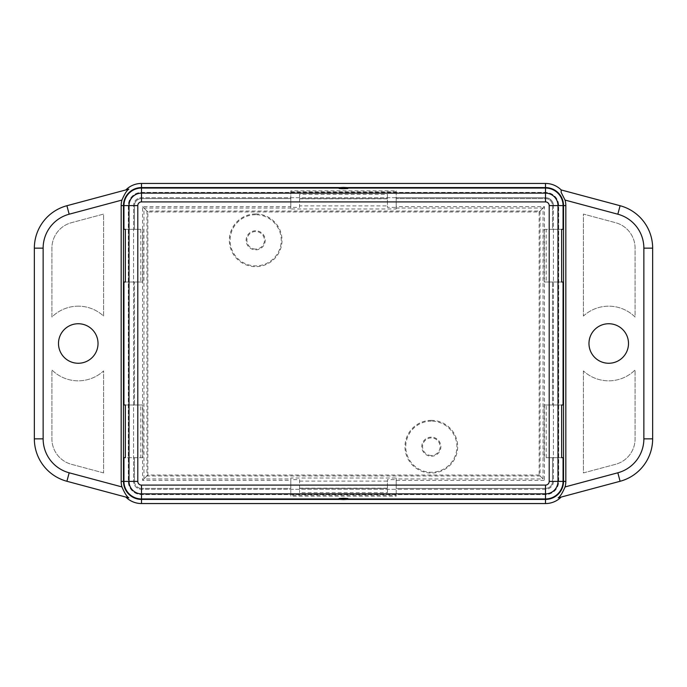 <?xml version="1.0" encoding="UTF-8"?>
<svg xmlns="http://www.w3.org/2000/svg" width="687" height="687" viewBox="0 0 687 687"><rect width="100%" height="100%" fill="white"/><g stroke="black" fill="none" stroke-linecap="round" stroke-linejoin="round"><path stroke-width="0.52" stroke-dasharray="3.44 2.58" d="M78.266 363.26A19.76 19.76 0 0 1 58.498 343.5A19.76 19.76 0 0 1 78.266 323.74A19.76 19.76 0 0 1 98.026 343.5A19.76 19.76 0 0 1 78.266 363.26M78.266 306.17A37.33 37.33 0 0 0 51.911 317.059L51.911 248.144A26.346 26.346 0 0 1 71.448 222.691L103.608 214.078L103.608 316.097A37.33 37.33 0 0 0 51.911 317.059L51.911 248.144A26.346 26.346 0 0 1 71.448 222.691L103.608 214.078L103.608 316.097A37.33 37.33 0 0 0 78.266 306.17M608.734 323.74A19.76 19.76 0 0 0 588.974 343.5A19.76 19.76 0 0 0 608.734 363.26A19.76 19.76 0 0 0 628.502 343.5A19.76 19.76 0 0 0 608.734 323.74M583.392 316.097A37.33 37.33 0 0 1 635.089 317.059L635.089 248.144A26.346 26.346 0 0 0 615.552 222.691L583.392 214.078L583.392 316.097A37.33 37.33 0 0 1 635.089 317.059L635.089 248.144A26.346 26.346 0 0 0 615.552 222.691L583.392 214.078L583.392 316.097M431.324 437.147A9.549 9.549 0 0 0 421.775 446.696A9.549 9.549 0 0 0 431.324 456.245A9.549 9.549 0 0 0 440.874 446.696A9.549 9.549 0 0 0 431.324 437.147M431.324 455.481A8.785 8.785 0 0 1 422.548 446.696A8.785 8.785 0 0 1 431.324 437.911A8.785 8.785 0 0 1 440.109 446.696A8.785 8.785 0 0 1 431.324 455.481M431.324 421.114A25.582 25.582 0 0 0 405.742 446.696A25.582 25.582 0 0 0 431.324 472.278A25.582 25.582 0 0 0 456.907 446.696A25.582 25.582 0 0 0 431.324 421.114M431.324 420.35A26.346 26.346 0 0 0 404.978 446.696A26.346 26.346 0 0 0 431.324 473.042A26.346 26.346 0 0 0 457.671 446.696A26.346 26.346 0 0 0 431.324 420.35M255.676 230.755A9.549 9.549 0 0 0 246.126 240.304A9.549 9.549 0 0 0 255.676 249.853A9.549 9.549 0 0 0 265.225 240.304A9.549 9.549 0 0 0 255.676 230.755M255.676 249.089A8.785 8.785 0 0 1 246.891 240.304A8.785 8.785 0 0 1 255.676 231.519A8.785 8.785 0 0 1 264.452 240.304A8.785 8.785 0 0 1 255.676 249.089M255.676 214.722A25.582 25.582 0 0 0 230.093 240.304A25.582 25.582 0 0 0 255.676 265.886A25.582 25.582 0 0 0 281.258 240.304A25.582 25.582 0 0 0 255.676 214.722M255.676 213.958A26.346 26.346 0 0 0 229.329 240.304A26.346 26.346 0 0 0 255.676 266.65A26.346 26.346 0 0 0 282.022 240.304A26.346 26.346 0 0 0 255.676 213.958M553.404 205.611A7.9 7.9 0 0 0 545.504 197.71L141.496 197.71A7.9 7.9 0 0 0 133.596 205.611L133.596 481.389A7.9 7.9 0 0 0 141.496 489.29L545.504 489.29A7.9 7.9 0 0 0 553.404 481.389L553.404 205.611A7.9 7.9 0 0 0 545.504 197.71L396.193 197.71L396.193 208.058L543.056 208.058L543.056 478.942L396.193 478.942L396.193 489.29L545.504 489.29A7.9 7.9 0 0 0 553.404 481.389L553.404 205.611M558.677 481.389L558.677 205.611A13.173 13.173 0 0 0 545.504 192.437L141.496 192.437A13.173 13.173 0 0 0 128.323 205.611L128.323 481.389A13.173 13.173 0 0 0 141.496 494.563L545.504 494.563A13.173 13.173 0 0 0 558.677 481.389L558.677 205.611A13.173 13.173 0 0 0 545.504 192.437L141.496 192.437A13.173 13.173 0 0 0 128.323 205.611L128.323 481.389A13.173 13.173 0 0 0 141.496 494.563L545.504 494.563A13.173 13.173 0 0 0 558.677 481.389M540.059 211.055L540.059 475.945L146.941 475.945L146.941 211.055L540.059 211.055L543.056 208.058M290.807 191.75L396.193 191.75L396.193 190.831L290.807 190.831L290.807 208.058L143.944 208.058L143.944 478.942L290.807 478.942L290.807 495.25L396.193 495.25L396.193 496.169L290.807 496.169L290.807 495.25M396.193 191.75L396.193 197.71L141.496 197.71A7.9 7.9 0 0 0 133.596 205.611L133.596 481.389A7.9 7.9 0 0 0 141.496 489.29L396.193 489.29L396.193 495.25M396.193 208.058L396.193 208.977L290.807 208.977L290.807 208.058M146.941 211.055L143.944 208.058M146.941 475.945L143.944 478.942M290.807 478.942L290.807 478.023L396.193 478.023L396.193 478.942M540.059 475.945L543.056 478.942M290.807 478.023L290.807 496.169M396.193 478.023L396.193 496.169M290.807 190.831L290.807 208.977M396.193 190.831L396.193 208.977M347.811 187.585L339.189 187.585M339.189 499.415L347.811 499.415M103.608 472.922L71.448 464.309A26.346 26.346 0 0 1 51.911 438.856L51.911 369.941A37.33 37.33 0 0 0 103.608 370.903L103.608 472.922L71.448 464.309A26.346 26.346 0 0 1 51.911 438.856L51.911 369.941A37.33 37.33 0 0 0 103.608 370.903L103.608 472.922M583.392 370.903L583.392 472.922L615.552 464.309A26.346 26.346 0 0 0 635.089 438.856L635.089 369.941A37.33 37.33 0 0 1 583.392 370.903L583.392 472.922L615.552 464.309A26.346 26.346 0 0 0 635.089 438.856L635.089 369.941A37.33 37.33 0 0 1 583.392 370.903M128.83 497.869L66.897 481.278A43.916 43.916 0 0 1 34.35 438.856L34.35 248.144A43.916 43.916 0 0 1 66.897 205.722L128.83 189.131M561.176 189.938L620.103 205.722A43.916 43.916 0 0 1 652.65 248.144L652.65 438.856A43.916 43.916 0 0 1 620.103 481.278L558.17 497.869M347.888 188.504L339.112 188.504M339.112 498.496L347.888 498.496M339.112 498.951L347.888 498.951M123.935 404.978L134.472 404.978L134.472 282.022L134.472 404.978L140.809 404.978L140.809 457.671L123.935 457.671M123.935 282.022L140.809 282.022L140.809 229.329L134.472 229.329L134.472 205.611L134.472 229.329L123.935 229.329M134.472 481.389L134.472 457.671L134.472 481.389A7.025 7.025 0 0 0 141.496 488.414A7.025 7.025 0 0 1 134.472 481.389M290.807 480.325L290.807 488.414L141.496 488.414L290.807 488.414L290.807 479.629L290.807 480.325L142.561 480.325L142.561 206.675L290.807 206.675L290.807 198.586L141.496 198.586A7.025 7.025 0 0 0 134.472 205.611A7.025 7.025 0 0 1 141.496 198.586L290.807 198.586L290.807 207.371L299.584 207.371L299.584 198.586L387.416 198.586L299.584 198.586L299.584 194.327L387.416 194.327L387.416 207.371L396.193 207.371L396.193 198.586L545.504 198.586A7.025 7.025 0 0 1 552.528 205.611L552.528 229.329L563.065 229.329M299.584 479.629L299.584 492.673L299.584 488.414L387.416 488.414L299.584 488.414L299.584 479.629L290.807 479.629M387.416 492.673L387.416 479.629L387.416 492.673L299.584 492.673M563.065 404.978L546.191 404.978L546.191 457.671L552.528 457.671L552.528 481.389A7.025 7.025 0 0 1 545.504 488.414L396.193 488.414L396.193 479.629L387.416 479.629M539.14 475.026L147.86 475.026L147.86 211.974L539.14 211.974L539.14 475.026L544.439 480.325L396.193 480.325L396.193 488.414L545.504 488.414A7.025 7.025 0 0 0 552.528 481.389L552.528 457.671L563.065 457.671M347.888 188.049L339.112 188.049M563.065 282.022L552.528 282.022L552.528 404.978L552.528 282.022L546.191 282.022L546.191 229.329L552.528 229.329L552.528 205.611A7.025 7.025 0 0 0 545.504 198.586L396.193 198.586L396.193 206.675L544.439 206.675L544.439 480.325M299.584 198.801L387.416 198.801L387.416 205.894L299.584 205.894L299.584 194.327M147.86 211.974L142.561 206.675M147.86 475.026L142.561 480.325M299.584 207.371L299.584 205.894M387.416 205.894L387.416 207.371M396.193 207.371L396.193 206.675M539.14 211.974L544.439 206.675M290.807 206.675L290.807 207.371M387.416 198.801L387.416 194.327M396.193 480.325L396.193 479.629M299.584 481.106L387.416 481.106M299.584 488.199L387.416 488.199M546.191 457.671L561.657 457.671M544.147 457.671L544.147 404.978L561.657 404.978M544.147 404.978L546.191 404.978M546.191 229.329L544.147 229.329L544.147 282.022L546.191 282.022M544.147 282.022L561.657 282.022M544.147 229.329L561.657 229.329M140.809 229.329L125.343 229.329M142.853 229.329L142.853 282.022L125.343 282.022M142.853 282.022L140.809 282.022M140.809 457.671L142.853 457.671L142.853 404.978L140.809 404.978M142.853 404.978L125.343 404.978M142.853 457.671L125.343 457.671"/><path stroke-width="1.03" d="M78.266 323.74A19.76 19.76 0 0 0 58.498 343.5A19.76 19.76 0 0 0 78.266 363.26A19.76 19.76 0 0 0 98.026 343.5A19.76 19.76 0 0 0 78.266 323.74M608.734 363.26A19.76 19.76 0 0 1 588.974 343.5A19.76 19.76 0 0 1 608.734 323.74A19.76 19.76 0 0 1 628.502 343.5A19.76 19.76 0 0 1 608.734 363.26M347.811 499.415L545.504 499.415A18.025 18.025 0 0 0 563.529 481.389L563.529 205.611A18.025 18.025 0 0 0 545.504 187.585L347.811 187.585M339.189 187.585L141.496 187.585A18.025 18.025 0 0 0 123.471 205.611L123.471 481.389A18.025 18.025 0 0 0 141.496 499.415L339.189 499.415M620.103 205.722A43.916 43.916 0 0 1 652.65 248.144L652.65 438.856A43.916 43.916 0 0 1 620.103 481.278L558.17 497.869C560.206 496.581 562.498 492.931 565.058 486.928L617.828 472.793A35.131 35.131 0 0 0 643.865 438.856L643.865 248.144A35.131 35.131 0 0 0 617.828 214.207L565.058 200.072L561.176 192.446L561.176 189.938L620.103 205.722L617.828 214.207M66.897 205.722L128.83 189.131C126.794 190.419 124.502 194.069 121.942 200.072L69.172 214.207L66.897 205.722A43.916 43.916 0 0 0 34.35 248.144A43.916 43.916 0 0 1 66.897 205.722M34.35 438.856L34.35 248.144L43.135 248.144L43.135 438.856L34.35 438.856A43.916 43.916 0 0 0 66.897 481.278A43.916 43.916 0 0 1 34.35 438.856M128.83 497.869L66.897 481.278L69.172 472.793L121.942 486.928C124.502 492.931 126.794 496.581 128.83 497.869L128.83 497.869M561.176 192.446L561.176 189.938A22.164 22.164 0 0 0 545.504 183.446L141.496 183.446L141.496 187.585M563.529 481.389L565.83 481.389A20.327 20.327 0 0 1 565.058 486.928M565.058 200.072A20.327 20.327 0 0 1 565.83 205.611L563.529 205.611M565.83 481.389L565.83 205.611M125.824 189.938A22.164 22.164 0 0 1 141.496 183.446M561.176 497.062A22.164 22.164 0 0 1 545.504 503.554L545.504 499.415M141.496 499.415L141.496 503.554L545.504 503.554M141.496 503.554A22.164 22.164 0 0 1 125.824 497.062M121.942 486.928A20.327 20.327 0 0 1 121.17 481.389L123.471 481.389M123.471 205.611L121.17 205.611L121.17 481.389M121.17 205.611A20.327 20.327 0 0 1 121.942 200.072M343.5 187.396L347.888 187.628L339.112 187.628L343.5 187.396M339.112 187.628L339.112 188.504L343.5 188.736L347.888 188.504L347.888 187.628M343.5 499.604L347.888 499.372L343.5 499.14L339.112 499.372L343.5 499.604M347.888 499.372L347.888 498.496L343.5 498.264L339.112 498.496L339.112 499.372M339.112 188.049L141.496 188.049A17.561 17.561 0 0 0 123.935 205.611L123.935 229.329L125.343 229.329L125.343 282.022L123.935 282.022L123.935 404.978L125.343 404.978L125.343 457.671L123.935 457.671L123.935 481.389A17.561 17.561 0 0 0 141.496 498.951L339.112 498.951M347.888 498.951L545.504 498.951A17.561 17.561 0 0 0 563.065 481.389L563.065 457.671L561.657 457.671L561.657 404.978L563.065 404.978L563.065 282.022L561.657 282.022L561.657 229.329L563.065 229.329L563.065 205.611A17.561 17.561 0 0 0 545.504 188.049L347.888 188.049M652.65 248.144L643.865 248.144M652.65 438.856L643.865 438.856M620.103 481.278L617.828 472.793M69.172 214.207A35.131 35.131 0 0 0 43.135 248.144M43.135 438.856A35.131 35.131 0 0 0 69.172 472.793M545.504 187.585L545.504 183.446M545.504 498.951L545.504 493.867L141.496 493.867A12.478 12.478 0 0 1 129.019 481.389L129.019 205.611A12.478 12.478 0 0 1 141.496 193.133L545.504 193.133A12.478 12.478 0 0 1 557.981 205.611L557.981 481.389A12.478 12.478 0 0 1 545.504 493.867L545.504 485.099A3.71 3.71 0 0 0 549.205 481.389L549.205 205.611A3.71 3.71 0 0 0 545.504 201.901L141.496 201.901A3.71 3.71 0 0 0 137.795 205.611L137.795 481.389A3.71 3.71 0 0 0 141.496 485.099L545.504 485.099M141.496 498.951L141.496 485.099M123.935 481.389L137.795 481.389M123.935 205.611L137.795 205.611M563.065 205.611L549.205 205.611M563.065 481.389L549.205 481.389M545.504 188.049L545.504 201.901M141.496 188.049L141.496 201.901"/></g></svg>
